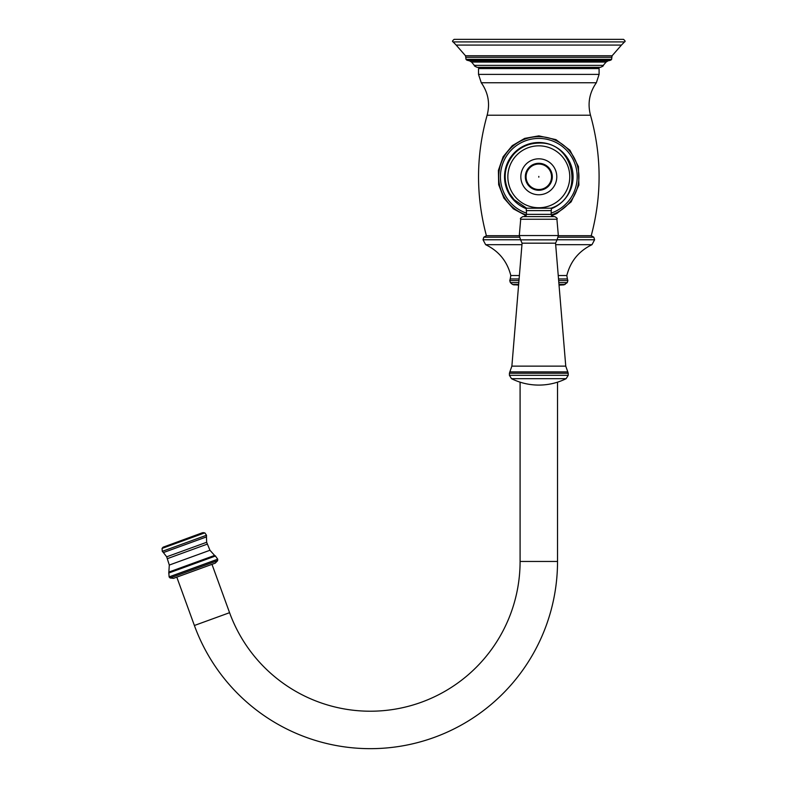 <?xml version="1.0" encoding="UTF-8"?>
<svg xmlns="http://www.w3.org/2000/svg" width="787" height="787" viewBox="0 0 787 787"><rect width="100%" height="100%" fill="white"/><g stroke="black" fill="none" stroke-linecap="round" stroke-linejoin="round"><path stroke-width="1.18" d="M538.81 67.357L600.333 67.357C602.793 66.364 603.767 65.705 603.255 65.37L474.374 65.37C473.863 65.705 474.836 66.364 477.296 67.357L538.81 67.357M599.094 74.401L599.094 68.558L478.526 68.558L478.526 74.401L599.094 74.401L596.359 82.753L481.27 82.753L478.526 74.401M519.066 237.202L483.808 237.202L486.396 235.707L519.233 235.707M558.396 235.707L591.234 235.707C601.947 195.471 601.701 155.314 590.496 115.217C587.436 103.49 589.394 92.669 596.359 82.753M538.81 208.211L526.267 208.211L526.267 210.611L551.353 210.611L551.353 208.211L538.81 208.211M538.81 216.602L522.912 216.602C520.65 217.832 519.922 218.717 520.709 219.248L556.921 219.248C557.708 218.717 556.97 217.832 554.717 216.602L538.81 216.602M538.81 158.817A17.973 17.973 0 0 1 556.783 176.79A17.973 17.973 0 0 1 538.81 194.763A17.973 17.973 0 0 1 520.837 176.79A17.973 17.973 0 0 1 538.81 158.817M538.81 164.05A12.73 12.73 0 0 1 551.539 176.79A12.73 12.73 0 0 1 538.81 189.519A12.73 12.73 0 0 1 526.08 176.79A12.73 12.73 0 0 1 538.81 164.05M538.81 176.416L538.81 177.164L538.81 176.416M521.948 244.688L485.648 244.688L483.021 239.76L483.808 237.202M555.671 244.688L591.981 244.688L594.608 239.76L557.186 239.76M518.594 285.13L512.524 284.471L510.379 282.631L509.75 280.585L518.977 280.585M559.036 285.13L563.974 284.855L559.006 284.855M520.089 382.167L520.089 561.456A149.776 149.776 0 0 1 229.578 612.689L211.978 564.338M557.53 382.167L557.53 561.456A187.217 187.217 0 0 1 194.389 625.488L176.8 577.146M194.389 570.742L173.524 578.337L170.11 577.973L169.136 576.96L168.802 572.808L215.313 555.878L217.724 559.193L217.635 560.669L215.254 563.148L194.389 570.742M203.233 532.573L163.076 547.191L202.121 532.868L204.807 532.848L206.509 535.249L206.46 536.901L163.391 552.572L166.696 556.812L169.303 565.056L168.802 572.808M538.81 39.35L454.168 39.35C452.417 40.737 452.063 41.593 453.115 41.908L624.514 41.908C625.567 41.593 625.212 40.737 623.461 39.35L538.81 39.35M481.27 82.753C488.235 92.669 490.193 103.49 487.133 115.217L590.496 115.217M558.554 237.202L593.821 237.202L591.234 235.707M526.385 214.93A40.117 40.117 0 0 1 538.81 136.672A40.117 40.117 0 0 1 551.244 214.93M551.166 213.1A38.356 38.356 0 0 0 538.81 138.423A38.356 38.356 0 0 0 526.454 213.1M526.267 208.693A34.284 34.284 0 0 1 538.81 142.506A34.284 34.284 0 0 1 551.353 208.693M538.81 145.831A30.959 30.959 0 0 0 507.851 176.79A30.959 30.959 0 0 0 538.81 207.738A30.959 30.959 0 0 0 569.768 176.79A30.959 30.959 0 0 0 538.81 145.831M526.454 210.611L526.454 214.349L551.166 214.349L553.418 216.602M519.292 235.549L520.571 239.858L557.058 239.858L558.337 235.549L519.292 235.549L520.709 219.248M522.076 243.183L555.553 243.183L565.755 366.132L511.875 366.132L522.076 243.183L520.571 239.858M565.755 366.132L567.791 371.887L509.838 371.887L511.875 366.132M567.791 371.887L568.204 373.235L509.425 373.235L509.838 371.887M568.204 373.235L568.204 375.33L509.425 375.33L509.425 373.235M511.501 378.685C520.109 382.925 529.218 385.059 538.81 385.089C548.411 385.059 557.521 382.925 566.128 378.685L511.501 378.685L509.425 375.33M538.81 163.303A13.477 13.477 0 0 0 525.332 176.79A13.477 13.477 0 0 0 538.81 190.267A13.477 13.477 0 0 0 552.297 176.79A13.477 13.477 0 0 0 538.81 163.303M520.443 239.76L483.021 239.76M558.239 275.529L566.817 275.529C570.418 261.343 578.809 251.063 591.981 244.688M485.648 244.688C498.82 251.063 507.212 261.343 510.812 275.529L519.39 275.529M510.812 275.529L510.222 278.952L519.105 278.952M558.514 278.952L567.407 278.952L567.88 280.585L567.25 282.631L563.974 284.855M558.652 280.585L567.88 280.585M558.829 282.631L567.25 282.631M518.8 282.631L510.379 282.631M518.653 284.471L512.524 284.471M558.977 284.471L565.105 284.471M518.623 284.855L513.655 284.855M557.53 561.456L520.089 561.456M194.389 625.488L229.578 612.689M217.635 560.669L170.11 577.973M169.136 576.96L217.733 559.272M217.724 559.193L169.097 576.901M168.723 573.025L215.52 555.996M169.077 571.992L214.585 555.425L209.952 550.261L206.656 542.273L206.46 536.901M209.952 550.261L169.303 565.056M167.395 558.642L207.286 544.122M206.656 542.273L166.696 556.812M206.509 535.249L162.289 551.343L162.053 548.411L163.076 547.191M162.053 548.411L204.807 532.848M606.098 62.045L608.154 60.815L469.475 60.815L471.531 62.045L606.098 62.045L603.255 65.37M538.81 60.609L609.256 60.619L538.81 60.609M466.711 60.068L466.012 59.34L611.617 59.34L610.919 60.068L466.711 60.068L468.373 60.619M465.51 55.769L612.109 55.769L621.455 45.075L456.165 45.075L465.51 55.769L465.756 57.264L611.863 57.264L611.617 59.34M594.234 68.558L594.234 67.357M486.396 235.707C475.682 195.471 475.928 155.314 487.133 115.217M551.589 215.658L556.812 213.533L571.146 201.865L578.878 185.083L578.445 166.608L569.926 150.209L555.947 139.624L538.81 135.866L524.663 138.394L512.268 145.654L503.139 156.751L498.407 170.317L498.663 184.679L503.877 198.078L513.39 208.84L526.041 215.658M526.641 208.211L514.059 199.652L509.405 193.238C502.48 179.121 504.034 166.008 514.078 153.898C520.817 146.854 529.061 143.254 538.81 143.086C574.815 141.011 585.302 197.144 550.979 208.211M551.166 210.611L551.166 214.349M558.337 235.549L556.921 219.248M557.058 239.858L555.553 243.183M566.128 378.685L568.204 375.33M526.454 214.349L524.211 216.602M593.821 237.202L594.608 239.76M510.222 278.952L509.75 280.585M566.817 275.529L567.407 278.952M215.313 555.878L214.585 555.425M163.391 552.572L162.289 551.343M483.395 68.558L483.395 67.357M471.531 62.045L474.374 65.37M608.154 60.815L608.931 60.609M469.475 60.815L468.698 60.609M610.919 60.068L609.256 60.619M465.756 57.264L466.012 59.34M612.109 55.769L611.863 57.264M456.165 45.075L453.115 41.908M621.455 45.075L624.514 41.908"/></g></svg>
